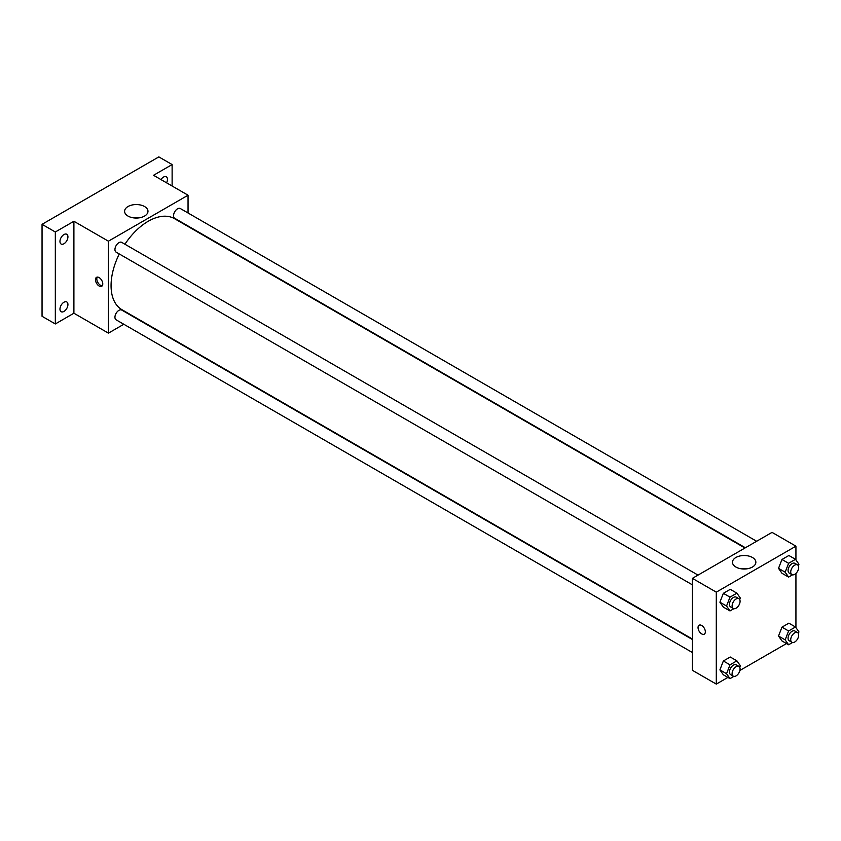 <?xml version="1.0" encoding="UTF-8"?>
<svg xmlns="http://www.w3.org/2000/svg" width="841" height="841" viewBox="0 0 841 841"><rect width="100%" height="100%" fill="white"/><g stroke="black" fill="none" stroke-linecap="round" stroke-linejoin="round"><path stroke-width="1.26" d="M123.806 324.258L108.415 333.141L73.903 313.22L55.327 323.953L42.05 316.29L42.05 224.326L158.844 156.899L172.121 164.563L172.121 186.019M63.948 311.433A5.635 3.248 -60 0 1 61.13 311.706A5.635 3.248 -60 0 1 60.268 307.196A5.635 3.248 -60 0 1 63.948 302.234A5.635 3.248 -60 0 1 66.765 301.951A5.635 3.248 -60 0 1 67.627 306.471A5.635 3.248 -60 0 1 63.948 311.433M63.948 243.753A5.635 3.248 -60 0 1 61.13 244.027A5.635 3.248 -60 0 1 60.268 239.517A5.635 3.248 -60 0 1 63.948 234.555A5.635 3.248 -60 0 1 66.765 234.271A5.635 3.248 -60 0 1 67.627 238.791A5.635 3.248 -60 0 1 63.948 243.753M73.903 313.22L73.903 221.267L55.327 231.99L42.05 224.326M55.327 323.953L55.327 231.99M108.415 333.141L108.415 241.188L73.903 221.267M108.415 241.188L188.048 195.217L153.535 175.285L172.121 164.563M128.021 216.074A11.69 6.749 180 0 1 124.594 211.301A11.69 6.749 180 0 1 136.284 204.552A11.69 6.749 180 0 1 147.974 211.301A11.69 6.749 180 0 1 140.762 217.535A11.69 6.749 180 0 1 128.021 216.074M160.967 179.575A5.635 3.248 -60 0 1 163.49 177.083A5.635 3.248 -60 0 1 166.308 176.799A5.635 3.248 -60 0 1 166.571 182.812M119.285 253.971A52.552 30.339 120 0 0 111.065 285.635A52.552 30.339 120 0 0 121.956 309.698L692.406 639.044M744.958 548.006L174.507 218.66A52.552 30.339 120 0 0 124.92 244.216M188.048 195.217L188.048 212.983M756.648 541.268L180.352 208.547A5.635 3.248 120 0 0 176.011 210.05A5.635 3.248 120 0 0 173.551 215.716A5.635 3.248 120 0 0 174.718 218.292L745.378 547.764M692.406 639.528L121.735 310.056A5.635 3.248 120 0 0 117.404 311.569A5.635 3.248 120 0 0 114.944 317.236A5.635 3.248 120 0 0 116.111 319.811L692.406 652.532M692.406 584.852L116.111 252.132A5.635 3.248 -60 0 1 116.111 245.635A5.635 3.248 -60 0 1 121.735 242.387L698.03 575.107M102.77 283.911A5.162 2.975 60 0 1 101.698 286.276A5.162 2.975 60 0 1 96.536 283.291A5.162 2.975 60 0 1 96.536 277.33A5.162 2.975 60 0 1 100.521 278.718A5.162 2.975 60 0 1 102.77 283.911M102.287 285.73A5.162 2.975 60 0 1 97.882 282.523A5.162 2.975 60 0 1 97.293 277.099M133.456 217.851A11.69 6.749 180 0 1 139.122 217.851M727.896 677.404L716.29 684.101L692.406 670.309L692.406 578.356L772.038 532.374L795.933 546.166L795.933 559.927M786.503 643.565L739.891 670.477M781.972 573.268L778.524 568.358L781.972 559.475L788.869 555.491L781.972 559.475L778.524 568.358L781.972 573.268L788.606 577.094L785.158 572.185L788.606 563.302L795.502 559.318L798.95 564.227L798.351 565.772M723.355 674.787L719.907 669.878L723.355 660.984L730.251 657.01L723.355 660.984L719.907 669.878L723.355 674.787L729.999 678.613L726.55 673.704L729.999 664.821L736.895 660.837L740.343 665.746L739.733 667.291M795.933 573.415L795.933 627.607M716.29 684.101L716.29 592.148L795.933 546.166M781.972 640.947L778.524 636.038L781.972 627.155L788.869 623.17L781.972 627.155L778.524 636.038L781.972 640.947L788.606 644.774L785.158 639.864L788.606 630.981L795.502 626.997L798.95 631.906L798.351 633.452M723.355 607.107L719.907 602.198L723.355 593.315L730.251 589.331L723.355 593.315L719.907 602.198L723.355 607.107L729.999 610.934L726.55 606.025L729.999 597.142L736.895 593.157L740.343 598.067L739.733 599.612M716.29 592.148L692.406 578.356M735.896 567.034A11.69 6.749 180 0 1 732.479 562.261A11.69 6.749 180 0 1 744.169 555.512A11.69 6.749 180 0 1 755.859 562.261A11.69 6.749 180 0 1 748.637 568.495A11.69 6.749 180 0 1 735.896 567.034M705.347 631.801A5.162 2.975 60 0 1 704.274 634.167A5.162 2.975 60 0 1 699.113 631.181A5.162 2.975 60 0 1 699.113 625.22A5.162 2.975 60 0 1 703.087 626.608A5.162 2.975 60 0 1 705.347 631.801M704.274 634.167A5.162 2.975 60 0 1 699.113 631.181A5.162 2.975 60 0 1 699.113 625.22M741.331 568.81A11.69 6.749 180 0 1 746.997 568.81M733.899 608.684L729.999 610.934M738.913 598.708L736.253 597.173A5.635 3.248 120 0 0 731.922 598.676A5.635 3.248 120 0 0 729.462 604.343A5.635 3.248 120 0 0 730.629 606.929L733.278 608.453A5.635 3.248 120 0 0 738.913 605.205A5.635 3.248 120 0 0 738.913 598.708A5.635 3.248 120 0 0 734.571 600.211A5.635 3.248 120 0 0 732.112 605.877A5.635 3.248 120 0 0 733.278 608.453M726.55 606.025L719.907 602.198M729.999 597.142L723.355 593.315M736.895 593.157L730.251 589.331M792.506 574.845L788.606 577.094M797.52 564.868L794.871 563.333A5.635 3.248 120 0 0 790.529 564.837A5.635 3.248 120 0 0 788.07 570.503A5.635 3.248 120 0 0 789.236 573.089L791.896 574.613A5.635 3.248 120 0 0 797.52 571.365A5.635 3.248 120 0 0 797.52 564.868A5.635 3.248 120 0 0 793.189 566.371A5.635 3.248 120 0 0 790.729 572.038A5.635 3.248 120 0 0 791.896 574.613M785.158 572.185L778.524 568.358M788.606 563.302L781.972 559.475M795.502 559.318L788.869 555.491M733.899 676.364L729.999 678.613M738.913 666.377L736.253 664.853A5.635 3.248 120 0 0 731.922 666.356A5.635 3.248 120 0 0 729.462 672.022A5.635 3.248 120 0 0 730.629 674.598L733.278 676.132A5.635 3.248 120 0 0 738.913 672.884A5.635 3.248 120 0 0 738.913 666.377A5.635 3.248 120 0 0 734.571 667.891A5.635 3.248 120 0 0 732.112 673.557A5.635 3.248 120 0 0 733.278 676.132M726.55 673.704L719.907 669.878M729.999 664.821L723.355 660.984M736.895 660.837L730.251 657.01M792.506 642.524L788.606 644.774M797.52 632.548L794.871 631.013A5.635 3.248 120 0 0 790.529 632.516A5.635 3.248 120 0 0 788.07 638.182A5.635 3.248 120 0 0 789.236 640.768L791.896 642.293A5.635 3.248 120 0 0 797.52 639.044A5.635 3.248 120 0 0 797.52 632.548A5.635 3.248 120 0 0 793.189 634.051A5.635 3.248 120 0 0 790.729 639.717A5.635 3.248 120 0 0 791.896 642.293M785.158 639.864L778.524 636.038M788.606 630.981L781.972 627.155M795.502 626.997L788.869 623.17"/></g></svg>
